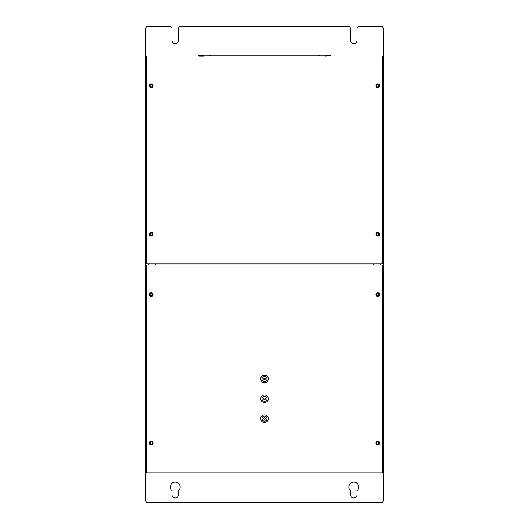 <?xml version="1.0" encoding="UTF-8"?>
<svg xmlns="http://www.w3.org/2000/svg" width="529" height="529" viewBox="0 0 529 529"><rect width="100%" height="100%" fill="white"/><g stroke="black" fill="none" stroke-linecap="round" stroke-linejoin="round"><path stroke-width="0.79" d="M175.231 497.987A3.174 3.174 0 0 0 178.405 494.813L178.405 490.886A4.959 4.959 0 0 0 178.842 483.678A4.959 4.959 0 0 0 171.621 483.678A4.959 4.959 0 0 0 172.057 490.886L172.057 494.813A3.174 3.174 0 0 0 175.231 497.987M353.769 497.987A3.174 3.174 0 0 0 356.943 494.813L356.943 490.886A4.959 4.959 0 0 0 357.379 483.678A4.959 4.959 0 0 0 350.158 483.678A4.959 4.959 0 0 0 350.595 490.886L350.595 494.813A3.174 3.174 0 0 0 353.769 497.987M151.228 441.179A1.858 1.858 0 0 0 149.37 443.038A1.858 1.858 0 0 0 151.228 444.896A1.858 1.858 0 0 0 153.086 443.038A1.858 1.858 0 0 0 151.228 441.179M151.228 292.795A1.858 1.858 0 0 0 149.37 294.653A1.858 1.858 0 0 0 151.228 296.511A1.858 1.858 0 0 0 153.086 294.653A1.858 1.858 0 0 0 151.228 292.795M151.228 232.291A1.858 1.858 0 0 0 149.37 234.149A1.858 1.858 0 0 0 151.228 236.007A1.858 1.858 0 0 0 153.086 234.149A1.858 1.858 0 0 0 151.228 232.291A1.865 1.865 0 0 0 149.363 234.149A1.865 1.865 0 0 0 151.228 236.013A1.865 1.865 0 0 0 153.093 234.149A1.865 1.865 0 0 0 151.228 232.284M151.228 83.906A1.858 1.858 0 0 0 149.37 85.764A1.858 1.858 0 0 0 151.228 87.622A1.858 1.858 0 0 0 153.086 85.764A1.858 1.858 0 0 0 151.228 83.906A1.865 1.865 0 0 0 149.363 85.764A1.865 1.865 0 0 0 151.228 87.629A1.865 1.865 0 0 0 153.093 85.764A1.865 1.865 0 0 0 151.228 83.899M377.772 441.179A1.858 1.858 0 0 0 375.914 443.038A1.858 1.858 0 0 0 377.772 444.896A1.858 1.858 0 0 0 379.63 443.038A1.858 1.858 0 0 0 377.772 441.179M377.772 292.795A1.858 1.858 0 0 0 375.914 294.653A1.858 1.858 0 0 0 377.772 296.511A1.858 1.858 0 0 0 379.63 294.653A1.858 1.858 0 0 0 377.772 292.795M377.772 232.291A1.858 1.858 0 0 0 375.914 234.149A1.858 1.858 0 0 0 377.772 236.007A1.858 1.858 0 0 0 379.63 234.149A1.858 1.858 0 0 0 377.772 232.291A1.865 1.865 0 0 0 375.907 234.149A1.865 1.865 0 0 0 377.772 236.013A1.865 1.865 0 0 0 379.637 234.149A1.865 1.865 0 0 0 377.772 232.284M377.772 83.906A1.858 1.858 0 0 0 375.914 85.764A1.858 1.858 0 0 0 377.772 87.622A1.858 1.858 0 0 0 379.63 85.764A1.858 1.858 0 0 0 377.772 83.906A1.865 1.865 0 0 0 375.907 85.764A1.865 1.865 0 0 0 377.772 87.629A1.865 1.865 0 0 0 379.637 85.764A1.865 1.865 0 0 0 377.772 83.899M373.606 263.905L373.606 264.897M383.525 56.206L383.525 500.07A2.48 2.48 0 0 1 381.045 502.55L147.955 502.55A2.48 2.48 0 0 1 145.475 500.07L145.475 28.93A2.48 2.48 0 0 1 147.955 26.45L169.578 26.45A2.48 2.48 0 0 1 172.057 28.93L172.057 40.535A3.174 3.174 0 0 0 175.231 43.709A3.174 3.174 0 0 0 178.405 40.535L178.405 28.93A2.48 2.48 0 0 1 180.885 26.45L348.115 26.45A2.48 2.48 0 0 1 350.595 28.93L350.595 40.535A3.174 3.174 0 0 0 353.769 43.709A3.174 3.174 0 0 0 356.943 40.535L356.943 28.93A2.48 2.48 0 0 1 359.422 26.45L381.045 26.45A2.48 2.48 0 0 1 383.525 28.93L383.525 56.206L381.779 56.206M155.394 263.905L155.394 264.897M145.475 472.794L148.153 472.794M147.221 56.206L145.475 56.206M381.297 472.794L383.525 472.794M378.347 442.151A1.058 1.058 0 0 0 376.886 442.462A1.058 1.058 0 0 0 377.197 443.924A1.058 1.058 0 0 0 378.658 443.613A1.058 1.058 0 0 0 378.347 442.151M378.519 441.894A1.369 1.369 0 0 0 376.628 442.29A1.369 1.369 0 0 0 377.025 444.181A1.369 1.369 0 0 0 378.916 443.785A1.369 1.369 0 0 0 378.519 441.894M376.76 444.591A1.851 1.851 0 0 0 379.326 444.049A1.851 1.851 0 0 0 378.784 441.484A1.851 1.851 0 0 0 376.218 442.026A1.851 1.851 0 0 0 376.76 444.591M378.347 293.767A1.058 1.058 0 0 0 376.886 294.078A1.058 1.058 0 0 0 377.197 295.539A1.058 1.058 0 0 0 378.658 295.228A1.058 1.058 0 0 0 378.347 293.767M378.519 293.509A1.369 1.369 0 0 0 376.628 293.906A1.369 1.369 0 0 0 377.025 295.797A1.369 1.369 0 0 0 378.916 295.4A1.369 1.369 0 0 0 378.519 293.509M376.76 296.207A1.851 1.851 0 0 0 379.326 295.665A1.851 1.851 0 0 0 378.784 293.099A1.851 1.851 0 0 0 376.218 293.641A1.851 1.851 0 0 0 376.76 296.207M378.347 233.263A1.058 1.058 0 0 0 376.886 233.573A1.058 1.058 0 0 0 377.197 235.035A1.058 1.058 0 0 0 378.658 234.724A1.058 1.058 0 0 0 378.347 233.263M378.519 233.005A1.369 1.369 0 0 0 376.628 233.401A1.369 1.369 0 0 0 377.025 235.293A1.369 1.369 0 0 0 378.916 234.896A1.369 1.369 0 0 0 378.519 233.005M376.76 235.703A1.851 1.851 0 0 0 379.326 235.16A1.851 1.851 0 0 0 378.784 232.595A1.851 1.851 0 0 0 376.218 233.137A1.851 1.851 0 0 0 376.76 235.703M378.347 84.878A1.058 1.058 0 0 0 376.886 85.189A1.058 1.058 0 0 0 377.197 86.65A1.058 1.058 0 0 0 378.658 86.339A1.058 1.058 0 0 0 378.347 84.878M378.519 84.62A1.369 1.369 0 0 0 376.628 85.017A1.369 1.369 0 0 0 377.025 86.908A1.369 1.369 0 0 0 378.916 86.511A1.369 1.369 0 0 0 378.519 84.62M376.76 87.318A1.851 1.851 0 0 0 379.326 86.776A1.851 1.851 0 0 0 378.784 84.21A1.851 1.851 0 0 0 376.218 84.752A1.851 1.851 0 0 0 376.76 87.318M151.803 442.151A1.058 1.058 0 0 0 150.342 442.462A1.058 1.058 0 0 0 150.653 443.924A1.058 1.058 0 0 0 152.114 443.613A1.058 1.058 0 0 0 151.803 442.151M151.975 441.894A1.369 1.369 0 0 0 150.084 442.29A1.369 1.369 0 0 0 150.481 444.181A1.369 1.369 0 0 0 152.372 443.785A1.369 1.369 0 0 0 151.975 441.894M150.216 444.591A1.851 1.851 0 0 0 152.782 444.049A1.851 1.851 0 0 0 152.24 441.484A1.851 1.851 0 0 0 149.674 442.026A1.851 1.851 0 0 0 150.216 444.591M151.803 293.767A1.058 1.058 0 0 0 150.342 294.078A1.058 1.058 0 0 0 150.653 295.539A1.058 1.058 0 0 0 152.114 295.228A1.058 1.058 0 0 0 151.803 293.767M151.975 293.509A1.369 1.369 0 0 0 150.084 293.906A1.369 1.369 0 0 0 150.481 295.797A1.369 1.369 0 0 0 152.372 295.4A1.369 1.369 0 0 0 151.975 293.509M150.216 296.207A1.851 1.851 0 0 0 152.782 295.665A1.851 1.851 0 0 0 152.24 293.099A1.851 1.851 0 0 0 149.674 293.641A1.851 1.851 0 0 0 150.216 296.207M151.803 233.263A1.058 1.058 0 0 0 150.342 233.573A1.058 1.058 0 0 0 150.653 235.035A1.058 1.058 0 0 0 152.114 234.724A1.058 1.058 0 0 0 151.803 233.263M151.975 233.005A1.369 1.369 0 0 0 150.084 233.401A1.369 1.369 0 0 0 150.481 235.293A1.369 1.369 0 0 0 152.372 234.896A1.369 1.369 0 0 0 151.975 233.005M150.216 235.703A1.851 1.851 0 0 0 152.782 235.16A1.851 1.851 0 0 0 152.24 232.595A1.851 1.851 0 0 0 149.674 233.137A1.851 1.851 0 0 0 150.216 235.703M151.803 84.878A1.058 1.058 0 0 0 150.342 85.189A1.058 1.058 0 0 0 150.653 86.65A1.058 1.058 0 0 0 152.114 86.339A1.058 1.058 0 0 0 151.803 84.878M151.975 84.62A1.369 1.369 0 0 0 150.084 85.017A1.369 1.369 0 0 0 150.481 86.908A1.369 1.369 0 0 0 152.372 86.511A1.369 1.369 0 0 0 151.975 84.62M150.216 87.318A1.851 1.851 0 0 0 152.782 86.776A1.851 1.851 0 0 0 152.24 84.21A1.851 1.851 0 0 0 149.674 84.752A1.851 1.851 0 0 0 150.216 87.318M329.851 55.214L325.533 55.214L329.851 55.214L330.076 56.107M325.533 55.214L209.947 55.214L209.451 55.71L209.947 56.206M319.053 56.206L318.557 55.71L319.053 56.206L319.549 55.71L319.053 55.214M325.19 56.206L325.242 55.512L330.149 55.512M210.443 55.71L209.947 55.214L210.443 55.71L209.947 55.214L203.81 55.214L203.81 56.206M330.149 55.909L325.533 56.206M203.48 56.206L199.149 56.206M198.851 55.909L198.851 55.512L203.771 55.512L199.149 55.214L203.222 55.214M198.851 55.512L199.254 55.214M329.746 55.214L325.778 55.214M151.228 441.153A1.885 1.885 0 0 0 149.343 443.038A1.885 1.885 0 0 0 151.228 444.922A1.885 1.885 0 0 0 153.112 443.038A1.885 1.885 0 0 0 151.228 441.153M151.228 292.768A1.885 1.885 0 0 0 149.343 294.653A1.885 1.885 0 0 0 151.228 296.538A1.885 1.885 0 0 0 153.112 294.653A1.885 1.885 0 0 0 151.228 292.768M377.772 441.153A1.885 1.885 0 0 0 375.888 443.038A1.885 1.885 0 0 0 377.772 444.922A1.885 1.885 0 0 0 379.657 443.038A1.885 1.885 0 0 0 377.772 441.153M377.772 292.768A1.885 1.885 0 0 0 375.888 294.653A1.885 1.885 0 0 0 377.772 296.538A1.885 1.885 0 0 0 379.657 294.653A1.885 1.885 0 0 0 377.772 292.768M381.29 264.897L147.703 264.897A1.237 1.237 0 0 0 146.467 266.133L146.467 471.551A1.243 1.243 0 0 0 147.703 472.794L381.29 472.794A1.243 1.243 0 0 0 382.533 471.557L382.533 266.14A1.243 1.243 0 0 0 381.29 264.897M147.703 263.905L381.29 263.905A1.243 1.243 0 0 0 382.533 262.668L382.533 57.35A1.243 1.243 0 0 0 381.29 56.107L147.703 56.107A1.243 1.243 0 0 0 146.467 57.35L146.467 262.668A1.237 1.237 0 0 0 147.703 263.905M260.731 418.637A3.769 3.769 0 0 0 264.5 422.406A3.769 3.769 0 0 0 268.269 418.637A3.769 3.769 0 0 0 264.5 414.868A3.769 3.769 0 0 0 260.731 418.637M260.731 398.8A3.769 3.769 0 0 0 264.5 402.569A3.769 3.769 0 0 0 268.269 398.8A3.769 3.769 0 0 0 264.5 395.031A3.769 3.769 0 0 0 260.731 398.8M263.733 375.273A3.769 3.769 0 0 0 260.81 379.729A3.769 3.769 0 0 0 265.267 382.652A3.769 3.769 0 0 0 268.19 378.195A3.769 3.769 0 0 0 263.733 375.273M380.847 263.905L380.847 264.897M148.153 264.897L148.153 263.905M261.987 418.637A2.513 2.513 0 0 1 264.5 416.125A2.513 2.513 0 0 1 267.013 418.637A2.513 2.513 0 0 1 264.5 421.15A2.513 2.513 0 0 1 261.987 418.637M265.26 418.637A0.76 0.76 0 0 0 264.5 417.877A0.76 0.76 0 0 0 263.74 418.637A0.76 0.76 0 0 0 264.5 419.398A0.76 0.76 0 0 0 265.26 418.637M261.987 398.8A2.513 2.513 0 0 1 264.5 396.287A2.513 2.513 0 0 1 267.013 398.8A2.513 2.513 0 0 1 264.5 401.313A2.513 2.513 0 0 1 261.987 398.8M265.26 398.8A0.76 0.76 0 0 0 264.5 398.039A0.76 0.76 0 0 0 263.74 398.8A0.76 0.76 0 0 0 264.5 399.56A0.76 0.76 0 0 0 265.26 398.8M263.991 376.503A2.513 2.513 0 0 1 266.96 378.453A2.513 2.513 0 0 1 265.009 381.422A2.513 2.513 0 0 1 262.04 379.472A2.513 2.513 0 0 1 263.991 376.503M264.652 379.703A0.76 0.76 0 0 0 265.241 378.81A0.76 0.76 0 0 0 264.348 378.222A0.76 0.76 0 0 0 263.759 379.114A0.76 0.76 0 0 0 264.652 379.703"/></g></svg>
